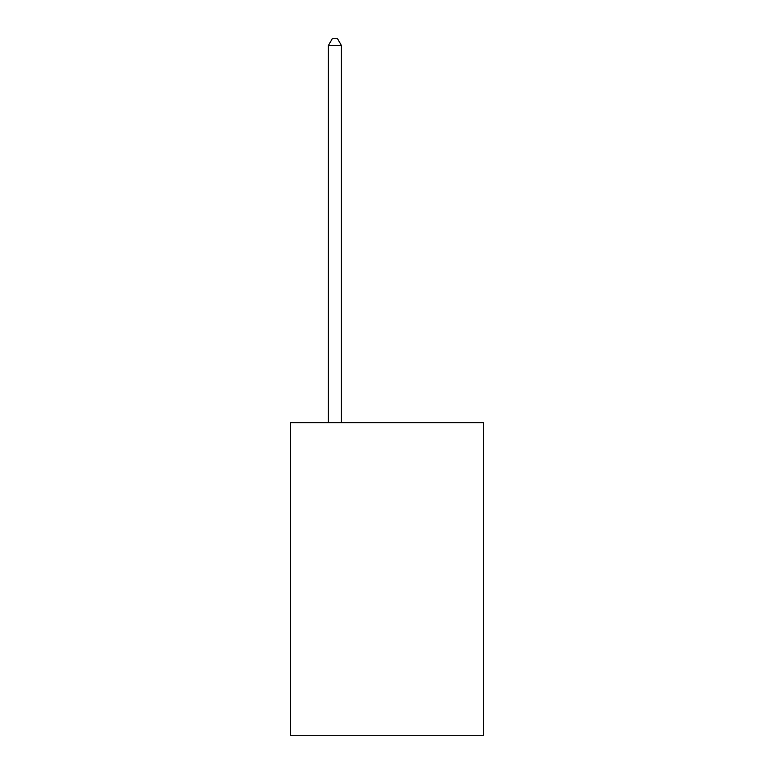 <?xml version="1.0" encoding="UTF-8"?>
<svg xmlns="http://www.w3.org/2000/svg" width="774" height="774" viewBox="0 0 774 774"><rect width="100%" height="100%" fill="white"/><g stroke="black" fill="none" stroke-linecap="round" stroke-linejoin="round"><path stroke-width="1.16" d="M483.392 422.691L483.392 735.3L290.608 735.3L290.608 422.691L483.392 422.691M341.411 422.691L341.411 45.473L328.389 45.473L328.389 422.691M328.389 45.473L332.298 38.7L337.503 38.7L341.411 45.473"/></g></svg>
